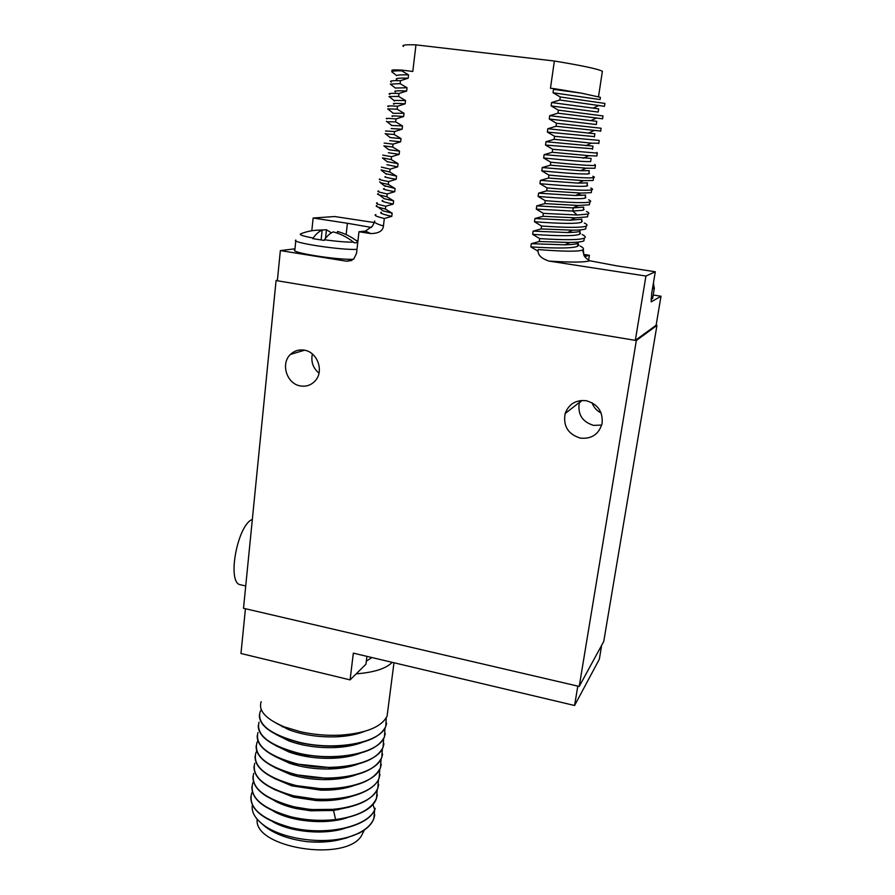 <?xml version="1.0" encoding="UTF-8"?>
<svg xmlns="http://www.w3.org/2000/svg" width="895" height="895" viewBox="0 0 895 895"><rect width="100%" height="100%" fill="white"/><g stroke="black" fill="none" stroke-linecap="round" stroke-linejoin="round"><path stroke-width="1.34" d="M277.36 280.717L276.085 280.504L243.507 608.276L579.222 686.443L603.745 641.48L656.941 325.422L656.08 325.277L635.327 340.368L645.933 276.04L655.297 271.767L651.683 293.448L651.18 301.861L661.002 296.234L653.205 295.003M592.031 402.716C593.687 407.326 596.719 410.738 601.116 412.953M277.394 280.28L276.085 280.504M374.345 222.564L334.696 216.534L313.138 218.022L311.807 230.753M294.981 248.799L280.359 250.589L346.857 261.25L353.648 259.192L356.523 253.408L358.973 231.749L370.798 233.573C378.719 233.45 382.937 230.921 383.44 225.987L384.313 218.503C376.381 216.556 373.562 215.259 375.889 214.587M635.327 340.368L277.349 280.762L280.359 250.589M656.113 325.254L661.002 296.234M656.941 325.422L636.334 340.492L635.383 340.335M579.222 686.443L636.334 340.492M241.974 585.117L239.245 584.48C227.33 579.658 237.734 525.824 251.786 519.659L252.345 519.38M580.374 438.125C591.673 439.165 598.923 434.276 602.1 423.447C603.073 411.622 597.793 404.048 586.281 400.725C575.899 399.707 568.851 403.981 565.137 413.535C563 426.076 568.079 434.265 580.374 438.125M300.474 385.935C306.336 386.853 311.27 385.118 315.264 380.744C324.292 371.123 317.412 351.925 304.255 350.158C298.952 349.341 294.365 350.75 290.495 354.386C280.303 363.583 286.803 384.011 300.474 385.935M645.933 276.04L549.038 261.083C540.949 258.442 537.313 254.605 538.13 249.571L537.906 251.137L530.858 246.897L531.317 243.686L539.305 241.505L539.719 238.607L532.659 234.356L533.118 231.134L541.128 228.93L541.553 226.021L534.472 221.77L534.93 218.537L542.963 216.299L543.388 213.368L536.284 209.128L536.754 205.872L544.798 203.601L545.223 200.67L538.108 196.43L538.577 193.163L546.655 190.859L547.08 187.916L539.942 183.665L540.423 180.387L548.512 178.06L548.937 175.096L541.788 170.855L542.258 167.555L550.369 165.195L550.805 162.219L543.634 157.979L544.115 154.667L552.249 152.284L552.685 149.286L545.502 145.057L545.972 141.723L554.128 139.307L554.564 136.297L547.36 132.068L547.841 128.723L556.019 126.273L556.455 123.253L549.239 119.013L549.72 115.668L557.921 113.173L558.357 110.141L551.119 105.912L551.611 102.545L559.834 100.016L560.27 96.973L553.02 92.744L553.502 89.366L555.292 88.818L581.336 93.147L600.411 97.342L600.288 98.181M376.929 205.514C375.564 205.828 376.001 206.387 378.249 207.17L385.421 209.072L392.167 213.189L391.797 216.333L384.313 218.503M385.421 209.072L385.756 206.242C377.779 204.452 374.949 203.299 377.254 202.785M378.305 193.678C377.019 193.891 377.354 194.316 379.312 194.953L386.864 196.777L393.632 200.883L393.252 204.049L385.756 206.242M386.864 196.777L387.199 193.935C379.189 192.291 376.325 191.295 378.619 190.948M379.681 181.797L380.42 182.714L388.318 184.426L395.098 188.532L394.717 191.709L387.199 193.935M388.318 184.426L388.654 181.562C380.599 180.074 377.724 179.246 379.995 179.056M381.057 169.871L389.772 172.019L396.563 176.125L396.183 179.313L388.654 181.562M389.772 172.019L390.108 169.144L381.382 167.108M382.445 157.889L391.227 159.556L398.04 163.662L397.66 166.862L390.108 169.144M391.227 159.556L391.574 156.681L382.769 155.126M383.832 145.863L392.704 147.048L399.528 151.154L399.148 154.365L391.574 156.681M392.704 147.048L393.039 144.151L384.156 143.077M385.465 133.825L394.169 134.474L401.016 138.58L400.636 141.813L393.039 144.151M394.169 134.474L394.516 131.565L385.555 130.983M387.065 121.765L395.657 121.854L402.515 125.949L402.135 129.193L394.516 131.565M395.657 121.854L395.993 118.934C387.77 118.23 384.76 118.196 386.964 118.845M388.687 109.671L387.703 108.899L397.145 109.179L404.014 113.273L403.634 116.529L395.993 118.934M397.145 109.179L397.492 106.236C389.224 105.7 386.181 105.834 388.374 106.65M390.332 97.555L389.012 96.515L398.633 96.436L405.524 100.542L405.144 103.809L397.492 106.236M398.633 96.436L398.98 93.494C390.679 93.114 387.613 93.416 389.795 94.4M391.999 85.428L390.354 84.119L400.132 83.649L407.046 87.744L406.654 91.033L398.98 93.494M400.132 83.649L400.479 80.695C392.144 80.472 389.056 80.953 391.216 82.105M393.688 73.267L391.73 71.712C392.256 71.029 395.556 70.727 401.642 70.806L408.567 74.9L408.176 78.201L400.479 80.695M401.642 70.806L401.721 70.112L412.796 71.455L415.962 44.873L554.363 61.017C582.298 65.626 598.307 69.049 602.38 71.264L602.19 72.529M555.292 88.818L550.47 88.236L554.363 61.017M577.957 245.073L578.651 245.364M580.038 245.991C583.484 247.658 584.29 249 582.477 250.041L583.395 249.134M530.858 246.897C557.619 248.564 573.259 248.329 577.79 246.203L577.42 243.485M569.5 232.499L569.645 231.592M588.608 260.367L589.391 255.265L583.909 254.437M531.317 243.686L564.823 244.816C571.95 244.648 576.425 244.089 578.248 243.149L577.79 246.203M539.305 241.505L570.025 242.5C577.365 242.355 581.996 241.818 583.887 240.867L584.211 238.741M579.714 233.528L580.318 233.752M582.197 234.557C585.341 236.034 586.035 237.22 584.301 238.104C579.982 240.005 565.125 240.173 539.719 238.607M532.659 234.356C559.453 236.179 575.105 236.146 579.602 234.266L579.893 232.308M533.118 231.134L567.531 232.543C574.143 232.443 578.327 231.995 580.072 231.19L579.602 234.266M541.128 228.93L572.778 230.183C579.602 230.116 583.92 229.691 585.71 228.896L586.012 226.972M584.334 223.056C587.198 224.354 587.791 225.372 586.135 226.122C581.851 227.777 566.982 227.744 541.553 226.021M534.472 221.77C561.299 223.739 576.951 223.907 581.426 222.273L581.694 220.517M534.93 218.537L570.204 220.237L581.895 219.197L581.426 222.273M542.963 216.299L575.507 217.854L587.556 216.87L587.814 215.158M586.471 211.488C589.055 212.607 589.559 213.48 587.981 214.084L577.13 215.001L543.388 213.368M536.284 209.128L572.8 211.063L583.26 210.235L583.495 208.68M536.754 205.872L572.889 207.897L583.73 207.137L583.26 210.235M544.798 203.601L578.573 205.481L589.402 204.798L589.626 203.299M588.597 199.831C590.913 200.793 591.326 201.509 589.827 202.001C585.599 203.154 570.73 202.717 545.223 200.67M538.108 196.43C565.025 198.701 580.676 199.272 585.095 198.142L585.296 196.788M582.119 195.468L578.181 194.304M538.577 193.163L575.496 195.524L585.565 195.043L585.095 198.142M546.655 190.859L580.9 193.074L591.259 192.671L591.45 191.385M590.711 188.095C592.781 188.901 593.105 189.494 591.684 189.863C587.489 190.769 572.621 190.12 547.08 187.916M539.942 183.665C566.893 186.093 582.555 186.876 586.941 186.003L587.109 184.851M582.276 183.195L579.501 182.479M540.423 180.387L578.103 183.117L587.411 182.882L586.93 186.003M548.512 178.06L583.551 180.645L593.116 180.488L593.284 179.414M592.814 176.281C594.649 176.953 594.895 177.411 593.553 177.669C589.38 178.329 574.512 177.467 548.937 175.096M541.788 170.855C568.772 173.44 584.446 174.424 588.787 173.809L588.932 172.869M542.258 167.555L580.687 170.688L589.268 170.676L588.787 173.809M550.369 165.195L586.191 168.182L594.985 168.26L595.119 167.41M594.906 164.4L595.421 165.43C591.282 165.821 576.414 164.758 550.805 162.219M543.634 157.979C570.663 160.72 586.337 161.917 590.655 161.57L590.756 160.831M544.115 154.667L591.125 158.426L590.644 161.57M552.249 152.284L588.798 155.685L596.864 155.976L596.965 155.338M596.987 152.43L597.301 153.134L552.685 149.286M545.502 145.057L592.602 148.749M545.972 141.723L593.005 146.109L592.524 149.275M554.128 139.307L591.394 143.155L598.811 143.234M599.057 140.381L554.564 136.297M547.36 132.068L594.448 136.611M547.841 128.723L594.884 133.747L594.392 136.924M556.019 126.273L600.679 131.062M601.127 128.254L556.455 123.253M549.239 119.013L596.283 124.517L596.764 121.328L590.834 120.624L596.495 118.006L602.548 118.811L602.995 115.936L558.357 110.141M549.72 115.668L590.834 120.624M557.921 113.173L596.506 118.006M551.119 105.912L598.173 112.065L598.632 109.033M551.611 102.545L598.665 108.866M559.834 100.016L604.461 106.315L604.908 103.428L560.27 96.973M553.02 92.744L600.075 99.558L600.411 97.342M553.502 89.366L581.336 93.147M403.522 46.462C401.24 45.041 405.379 44.515 415.962 44.873M392.513 70.884C390.332 69.922 393.397 69.665 401.721 70.112M391.73 71.701L396.686 75.639C397.29 74.934 401.251 74.688 408.567 74.9M396.865 79.655C394.628 78.38 398.398 77.887 408.176 78.201M390.354 84.119L395.31 88.034L407.046 87.744M395.433 91.961C393.173 90.865 396.91 90.552 406.654 91.033M394.371 101.079L393.957 100.419L405.524 100.542M394.001 104.223C391.73 103.305 395.445 103.171 405.144 103.809M392.939 113.296L404.014 113.273M392.581 116.417C390.287 115.69 393.968 115.723 403.634 116.529M391.529 125.468L402.515 125.949M391.16 128.578L402.135 129.193M390.108 137.584L401.016 138.58M389.75 140.683L400.636 141.813M388.71 149.7L399.528 151.154M388.34 152.732L399.148 154.365M387.177 161.659L398.04 163.662M386.942 164.736L397.66 166.862M385.644 173.641L396.563 176.125M385.544 176.684C383.183 176.818 386.729 177.702 396.183 179.313M384.145 185.589L395.098 188.532M384.156 188.588C381.785 188.901 385.297 189.941 394.717 191.709M382.657 197.526L384.123 198.656L393.632 200.883M382.78 200.435C380.386 200.916 383.877 202.125 393.252 204.049M381.192 209.43L383.026 210.851L392.167 213.189M381.404 212.238C378.988 212.887 382.456 214.252 391.797 216.333M358.973 231.749L365.395 231.089L372.354 226.267L374.502 222.083M371.391 227.431L347.394 223.269L346.141 234.591M295.797 240.744L294.869 249.884C289.007 252.334 335.502 259.886 353.48 259.337M313.138 218.022L347.394 223.269M338.59 231.783L337.527 231.492C344.821 233.461 351.534 236.851 357.676 241.684L357.832 241.807M353.603 242.187C347.417 237.32 340.648 233.886 333.309 231.906C330.378 233.013 327.425 235.642 324.426 239.793C336.867 241.437 346.589 242.232 353.603 242.187L354.364 242.869L357.743 242.579M337.527 231.492L337.348 233.159M324.426 239.793L324.046 240.397L312.735 238.618L313.116 238.025C316.159 233.875 319.168 231.268 322.133 230.172L321.092 239.983M317.3 230.183L326.451 229.769L325.534 238.316M326.451 229.769L331.43 232.812M322.133 230.172C314.648 229.858 307.477 231.1 300.597 233.886C298.919 234.758 303.092 236.135 313.116 238.025M471.106 51.306L502.229 54.931M651.012 298.964L652.623 298.527L652.746 297.744M655.297 271.767L616.364 265.793L589.671 260.736C585.442 258.14 583.439 255.735 583.663 253.52L583.316 249.302M538.13 249.571C562.944 251.506 577.644 251.696 582.253 250.164M589.391 255.265L586.068 256.205L584.278 255.489M577.79 686.107L574.59 705.495L353.335 653.149L350.09 679.887L240.968 653.484L245.431 608.723M392.211 662.345C386.058 668.599 374.043 672.436 356.188 673.857L350.09 679.887M261.172 701.68C258.152 710.742 265.893 719.155 284.409 726.919L300.451 731.73C313.664 734.661 327.122 735.791 340.827 735.131C366.323 733.195 381.74 726.852 387.099 716.078L387.938 709.601M386.248 717.801L385.779 726.27C380.677 742.693 335.759 751.151 299.266 742.291C270.044 734.403 256.988 724.245 260.109 711.838L261.284 709.634M259.393 714.769C258.856 723.507 267.325 731.349 284.811 738.297L299.232 742.548C311.717 745.356 324.505 746.508 337.572 746.027C364.075 744.293 380.129 737.793 385.756 726.516L386.618 723.149M257.223 735.545C256.731 745.345 266.397 753.847 286.232 761.074L296.816 764.05L330.468 767.63C359.275 766.467 376.806 759.676 383.071 747.269L383.955 743.801M258.308 725.185C257.782 734.415 266.811 742.581 285.393 749.674L298.024 753.321C309.715 755.984 321.741 757.159 334.092 756.857C361.714 755.38 378.484 748.735 384.414 736.909L385.286 733.497M274.866 756.398L289.79 763.346C301.604 767.239 314.447 769.118 328.331 769.018C339.787 768.805 349.721 767.149 358.134 764.05M275.324 745.39L289.219 752.113C302.096 756.566 316.237 758.636 331.631 758.322C342.729 757.953 352.283 756.253 360.293 753.198M275.805 734.359L288.872 740.903C302.711 745.882 318.027 748.108 334.819 747.571C345.571 747.068 354.778 745.311 362.441 742.313M276.32 723.283L288.682 729.671C303.371 735.142 319.739 737.514 337.807 736.753C348.289 736.137 357.206 734.347 364.556 731.383M383.653 738.509L383.105 747.023C377.958 763.927 333.164 772.799 296.838 763.793C267.75 755.772 254.795 745.345 257.95 732.524M254.001 766.411C253.744 778.37 266.039 788.036 290.909 795.386L317.289 799.38C347.473 801.126 374.558 791.527 379.1 778.079L379.995 774.488M255.075 756.163C254.695 767.272 265.916 776.513 288.749 783.886L294.41 785.374L322.267 788.92C353.883 788.685 373.271 781.659 380.42 767.843L381.304 764.296M256.149 745.882C255.701 756.286 266.083 765.135 287.284 772.463L295.607 774.734L326.53 778.326C356.669 777.565 375.072 770.651 381.74 757.573L382.624 754.071M273.4 800.119C279.62 803.744 287.228 806.552 296.223 808.577L310.789 810.78L333.555 810.467L349.229 807.111M273.713 789.233L293.359 797.121L316.427 800.589C329.628 801.17 341.308 799.772 351.5 796.405M274.06 778.314L291.658 785.81L320.891 790.173C333.354 790.408 344.295 788.909 353.738 785.653M274.452 767.373L290.551 774.567C301.123 777.844 312.523 779.545 324.751 779.646C336.665 779.623 347.07 778.035 355.953 774.869M252.938 776.614C252.759 789.245 265.793 799.201 292.027 806.518L310.945 809.583L336.833 809.315C359.298 806.227 372.958 799.213 377.779 788.271L378.686 784.624M379.793 769.264L379.133 777.833C373.897 795.442 329.304 804.918 293.247 795.711C264.361 787.499 251.529 776.67 254.739 763.245M381.08 759.061L380.453 767.608C375.24 784.982 330.591 794.257 294.444 785.116C265.491 776.961 252.614 766.277 255.802 753.042L256.742 751.095M378.507 779.433L377.813 788.025C372.555 805.869 328.029 815.535 292.05 806.272C263.242 797.982 250.455 787.029 253.677 773.403M377.231 789.569L376.504 798.172C371.66 809.259 358.022 816.385 335.591 819.54C320.567 821.196 305.665 820.279 290.875 816.777C262.123 808.431 249.381 797.344 252.625 783.528L253.408 781.76M382.366 748.802L381.773 757.327C376.594 774.477 331.877 783.55 295.641 774.477C266.62 766.388 253.699 755.827 256.876 742.805L257.861 740.791M384.951 728.183L384.447 736.663C379.312 753.333 334.461 762.003 298.046 753.064C268.892 745.11 255.892 734.817 259.035 722.198M252.312 791.907L251.562 793.608C248.307 807.626 261.016 818.835 289.689 827.237C325.5 836.635 369.892 826.577 375.195 808.286L375.173 808.532C369.859 826.823 325.467 836.892 289.667 827.495C263.555 820.077 250.611 809.874 250.813 796.908M374.781 814.83L373.864 818.601C371.783 824.172 366.961 828.971 359.421 832.999L352.596 835.785C364.019 831.399 371.123 825.593 373.897 818.354L374.681 809.706M251.875 786.783C251.685 799.582 264.674 809.662 290.841 817.023C326.731 826.365 371.19 816.486 376.471 798.418L377.377 794.738M272.897 821.811C290.618 831.947 323.252 835.214 344.586 828.434M273.12 810.982C290.998 821.554 325.232 824.989 346.924 817.795M341.935 839.13C331.754 841.904 320.276 842.766 307.5 841.703C320.992 842.654 334.025 841.389 346.611 837.91L359.421 832.999M374.658 809.583L372.902 804.314M252.368 805.03C251.26 811.709 254.818 818.243 263.041 824.631C280.527 838.47 320.757 844.88 347.551 837.306L352.596 835.785M307.5 841.703C290.069 839.555 276.152 834.677 265.726 827.081L261.586 823.501M364.175 830.135L361.39 835.93C345.09 862.59 253.386 847.755 257.178 819.238M331.687 767.608L331.519 768.928M330.412 778.281L330.255 779.534M329.136 788.909L328.991 790.084M327.872 799.503L327.738 800.6M343.389 766.825L343.266 767.809M342.091 777.464L341.979 778.37M340.805 788.07L340.704 788.898M339.518 798.631L339.418 799.369M338.232 809.136L338.153 809.807M310.487 757.17L294.007 752.326M282.35 726.874L283.055 726.382M353.122 754.865L347.495 756.711M343.188 746.9L341.006 745.837M350.549 744.819L350.717 745.703M601.675 645.284L599.337 659.201L574.59 705.495M366.928 656.359L365.965 664.191L356.188 673.857M366.335 661.17L371.895 657.534M577.13 215.001L572.8 211.063L573.281 207.897L578.573 205.481M374.748 221.009C373.215 222.117 376.113 223.772 383.44 225.987M365.395 231.089L370.798 233.573M351.825 260.467L346.857 261.25M295.876 240.05C289.611 242.444 341.812 250.421 356.982 249.336M356.769 240.486L357.899 241.191M549.038 261.083C571.625 262.515 585.173 262.403 589.671 260.736M652.41 289.085L654.424 287.977M580.061 400.636L579.289 402.851C577.555 414.43 582.354 421.948 593.665 425.405L601.731 425.035M312.377 353.995C310.778 361.681 312.981 368.069 318.989 373.148M335.591 819.54L333.555 810.467L336.833 809.315M341.845 756.409L341.7 757.584M340.547 767.116L340.413 768.201M339.261 777.766L339.138 778.773M337.974 788.372L337.851 789.312M336.688 798.944L336.587 799.794M338.198 809.46L336.889 809.304M239.245 584.48L245.722 585.99M578.673 244.917L578.058 244.424M564.823 244.816L570.014 242.489M583.887 240.867L584.301 238.104M580.497 233.215L579.837 232.7M567.519 232.532L572.766 230.183M585.71 228.896L586.135 226.122M582.309 221.445L581.627 220.908M570.193 220.226L575.496 217.854M587.556 216.87L587.981 214.084M578.237 205.481L572.889 207.897M589.402 204.798L589.827 202.001M585.901 197.683L585.24 197.157M575.485 195.524L580.889 193.074M591.259 192.671L591.684 189.863M587.679 185.69L587.064 185.187M578.092 183.117L583.551 180.645M593.116 180.488L593.553 177.669M588.888 173.16L589.458 173.608M586.18 168.182L580.687 170.676M594.985 168.26L595.421 165.43M583.249 158.214L588.798 155.685M596.864 155.976L597.301 153.134M585.8 145.717L591.382 143.155M598.755 143.648L599.191 140.784M588.317 133.176L593.944 130.592M600.646 131.252L601.082 128.388M593.307 108.015L599.012 105.386M598.52 96.705L602.38 71.264M389.012 96.515L393.957 100.419M387.692 108.888L392.625 112.77M391.328 125.11L386.405 121.25M390.052 137.416L385.152 133.579M383.921 145.896L388.81 149.711M382.724 158.191L387.591 161.984M381.561 170.464L386.405 174.223M380.431 182.714L385.253 186.451M379.323 194.953L384.134 198.656M378.249 207.17L383.038 210.851M583.439 209.072L584.111 209.598M582.477 250.041L583.663 253.52M652.623 298.527L654.267 288.66L653.451 282.876M579.423 402.392L565.137 413.535M579.289 402.851L582.209 400.434M304.546 350.214L290.495 354.386M393.979 662.759L387.099 716.078M286.232 761.074L289.79 763.346M330.479 767.63L328.331 769.018M285.393 749.674L289.219 752.113M334.092 756.857L331.631 758.322M284.823 738.308L288.872 740.892M337.572 746.016L334.819 747.571M284.409 726.919L288.682 729.671M340.827 735.131L337.807 736.753M290.897 795.386L293.359 797.121M317.3 799.38L316.427 800.589M288.749 783.886L291.658 785.81M322.267 788.92L320.891 790.173M287.295 772.463L290.551 774.567M326.53 778.314L324.751 779.646M294.421 807.066L296.223 808.577M310.945 809.583L310.789 810.78M346.611 837.91L347.551 837.306M265.726 827.081L263.041 824.631M363.84 830.359L363.65 831.869M340.044 745.893L339.887 747.235M349.486 755.492L349.397 756.174"/></g></svg>
